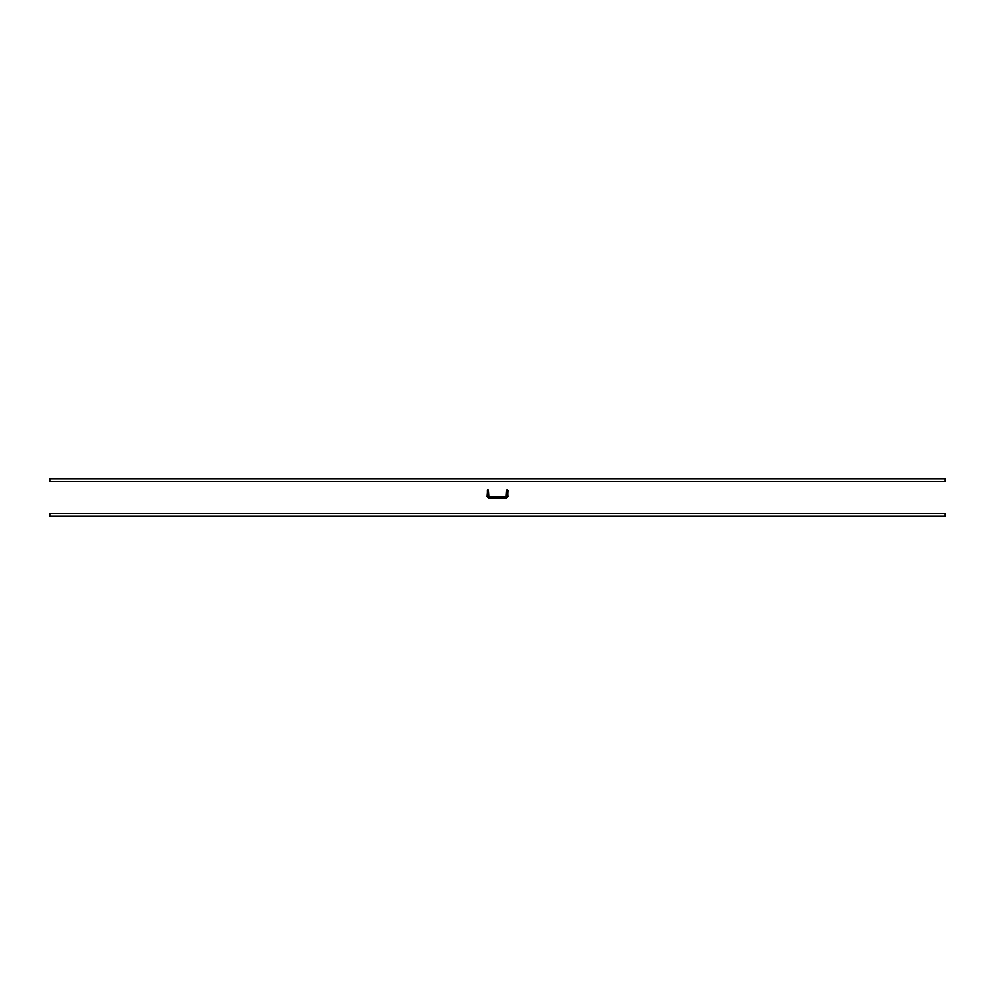 <?xml version="1.0" encoding="UTF-8"?>
<svg xmlns="http://www.w3.org/2000/svg" width="995" height="995" viewBox="0 0 995 995"><rect width="100%" height="100%" fill="white"/><g stroke="black" fill="none" stroke-linecap="round" stroke-linejoin="round"><path stroke-width="1.49" d="M49.75 513.383L945.25 513.383L945.25 516.281L49.75 516.281L49.75 513.383M49.75 478.719L945.25 478.719L945.25 481.617L49.75 481.617L49.75 478.719M507.413 489.801L506.642 490.274L507.923 490.274L507.612 496.542A1.443 1.443 0 0 1 506.169 497.985L488.831 497.985A1.443 1.443 0 0 1 487.388 496.542L487.388 490.274L488.358 490.274L487.513 489.851M506.642 490.274L506.169 497.015L488.831 497.015L488.358 490.274M507.612 490.274L507.612 496.542M487.587 489.801L487.077 496.542L488.831 498.296L487.077 496.542L488.831 498.296L506.169 497.985L488.831 497.985M506.169 497.985L507.923 496.542L506.169 498.296L507.923 496.542L507.438 489.801M506.766 489.851L506.169 496.704L488.831 496.704L488.234 489.851"/></g></svg>
